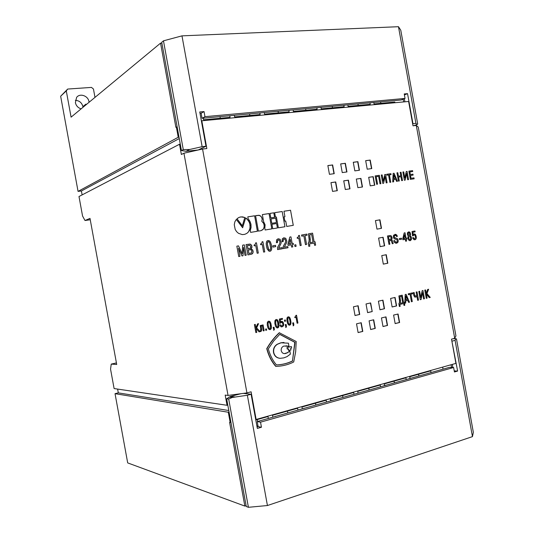 <?xml version="1.0" encoding="UTF-8"?>
<svg xmlns="http://www.w3.org/2000/svg" width="534" height="534" viewBox="0 0 534 534"><rect width="100%" height="100%" fill="white"/><g stroke="black" fill="none" stroke-linecap="round" stroke-linejoin="round"><path stroke-width="0.8" d="M85.987 104.831L85.901 104.13L82.91 106.613L83.03 107.281M81.135 108.849C78.051 107.868 76.135 105.799 75.387 102.641L76.616 97.395C79.86 92.909 88.15 95.773 88.951 101.6L89.044 102.301M288.807 350.498L288.5 348.822L287.259 349.062L286.978 347.527L291.37 346.526L291.651 348.061L290.643 348.301L290.95 349.977L288.574 350.491L288.28 348.876M279.703 334.364L294.781 342.327L292.485 360.937C287.546 363.38 282.199 364.702 276.458 364.909M289.828 351.012L287.532 352.727L285.41 353.555C283.26 353.868 281.859 352.894 281.218 350.638C281.011 348.749 281.672 347.32 283.187 346.359L284.041 346.025L288.981 346.366L288.407 343.188L281.038 342.808L277.473 344.23C274.529 346.125 273.281 348.862 273.728 352.453C274.583 355.998 276.732 357.954 280.183 358.314L283.774 357.893L287.005 356.645L290.396 354.129L289.828 351.012L287.305 352.727L284.428 353.648M283.981 342.454L280.811 342.808L277.246 344.23C274.302 346.119 273.054 348.862 273.508 352.447C274.363 355.991 276.512 357.947 279.956 358.307L280.183 358.314M285.91 345.798L288.74 346.279M116.419 362.933L111.252 364.101L116.706 364.488L89.999 218.379L84.999 220.509L82.556 216.016L78.992 196.519L179.504 144.24L181.366 154.48L183.936 153.211L202.56 149.019L206.845 148.545L201.799 120.791L201.405 121.011M202.56 149.019L246.935 392.904L228.045 395.44L225.181 395.087L227.037 405.286L114.102 388.558L110.545 369.101L111.252 364.101M90.253 219.754L84.999 220.509M75.347 100.325C79.312 100.586 81.835 102.682 82.91 106.613M246.107 505.658L244.852 506.078L127.693 462.905L115.037 393.671L228.305 412.241L230.161 422.441L229.6 422.334L244.852 506.078M82.116 194.897L81.402 190.965L78.057 191.386L60.656 96.22L66.289 90.92L71.082 117.16L160.554 43.141L175.88 127.306L176.367 127.025L178.229 137.265L179.017 137.185M161.875 43.08L160.554 43.141M454.708 338.302L416.286 125.437L418.249 127.065L455.936 335.886L454.708 338.302L451.524 339.137L455.902 363.394L256.133 419.464L251.1 391.809L246.935 392.904M201.799 120.791L408.617 101.46L413.009 125.797L416.286 125.437M255.686 419.39L256.133 419.464M78.057 191.386L178.229 137.265M451.076 364.749L451.557 367.419M403.13 99.204L403.624 101.927M230.161 422.441L230.915 422.227M228.305 412.241L229.059 412.034M227.798 405.086L227.037 405.286M177.148 126.952L176.367 127.025M180.285 144.16L179.504 144.24M60.656 96.22L67.691 89.051L91.468 87.409L93.457 89.018L94.985 97.388M425.605 289.935L424.77 290.122L426.252 298.339L427.087 298.146L426.366 294.147L429.276 297.638L430.237 297.418L426.94 293.553L428.622 289.254L427.661 289.468L426.232 293.426L425.605 289.935L426.232 293.426L427.661 289.468M419.651 291.264L418.81 291.457L420.305 299.707L421.099 299.521L422.481 292.659L423.616 298.947L424.45 298.753L422.961 290.523L422.174 290.703L420.779 297.505L419.651 291.264L420.779 297.505L422.167 290.703M413.743 295.269L414.611 296.997L417.007 296.684L417.668 300.315L418.509 300.121L417.014 291.858L416.173 292.045L416.847 295.789L414.871 295.889L414.124 292.505L413.276 292.699L413.743 295.269M408.417 294.721L410.085 294.347L411.42 301.75L412.275 301.556L410.933 294.154L412.588 293.78L412.428 292.886L408.263 293.82L408.423 294.721L410.085 294.347L411.42 301.75L412.268 301.556L410.933 294.154L412.588 293.78L412.422 292.886M404.759 303.285L405.666 303.072L405.727 300.829L407.756 300.368L408.637 302.391L409.491 302.191L406.1 294.307L405.199 294.508L404.759 303.285L405.666 303.072L405.733 300.829L407.756 300.368L408.637 302.391L409.491 302.197L406.094 294.307M399.392 306.523L400.166 306.342L399.819 304.42L403.677 303.532L404.024 305.448L404.792 305.274L404.318 302.384L403.55 302.564L402.215 295.175L398.898 295.923L399.559 300.889L399.278 303.546L398.825 303.646L399.392 306.523L400.166 306.342L399.819 304.42L403.671 303.532L404.018 305.448L404.792 305.274L404.318 302.384L403.544 302.564L402.209 295.175M414.137 178.803L413.97 177.862L411.013 178.296L410.499 175.472L413.109 175.099L412.942 174.157L410.332 174.531L409.865 171.928L412.735 171.521L412.575 170.64L408.864 171.16L410.346 179.357L414.137 178.803L413.97 177.862L411.013 178.296L410.506 175.472L413.109 175.099L412.942 174.157L410.332 174.531L409.865 171.928L412.729 171.521L412.575 170.64L408.864 171.16M408.55 179.624L407.068 171.414L406.267 171.527L404.852 178.109L403.731 171.888L402.883 172.001L404.371 180.238L405.173 180.118L406.574 173.477L407.709 179.744L408.55 179.624L407.068 171.414L406.267 171.527L404.852 178.109L403.731 171.881L402.883 172.001M400.961 176.734L401.668 180.632L402.516 180.505L401.027 172.262L400.18 172.382L400.8 175.84L398.424 176.18L397.797 172.722L396.942 172.842L398.437 181.106L399.292 180.979L398.584 177.074L400.961 176.734L398.584 177.074L399.285 180.979M395.707 179.324L396.588 181.38L397.45 181.253L394.059 173.25L393.151 173.376L392.704 181.947L393.611 181.814L393.678 179.618L395.707 179.324L393.678 179.618M389.887 182.361L390.754 182.234L389.413 174.825L391.095 174.585L390.935 173.69L386.703 174.284L386.863 175.185L388.552 174.945L389.887 182.361M387.083 182.768L385.581 174.444L384.754 174.558L383.285 181.246L382.144 174.925L381.269 175.045L382.785 183.402L383.606 183.282L385.067 176.534L386.216 182.895L387.09 182.768L385.581 174.444L384.76 174.558L383.285 181.246L382.144 174.925L381.269 175.052M378.653 176.347L380.001 183.809L380.875 183.683L379.36 175.319L375.155 175.913L376.677 184.297L377.551 184.17L376.203 176.694L378.653 176.347L376.196 176.694L377.551 184.17M292.866 324.191L293.233 324.105L293.173 325.887L293.773 325.306L293.533 322.776L292.645 322.977L293.266 324.919M294.855 317.63L296.05 317.363L297.118 323.224L297.945 323.037L296.537 315.247L295.856 315.394L295.723 316.428L294.755 317.089L294.855 317.63L296.05 317.363L297.111 323.224L297.945 323.037L296.53 315.247M289.421 325.226L290.69 324.365L290.977 323.23L290.029 318.017L289.188 317.002L287.913 316.902L287.005 317.93L286.892 320.607L287.579 323.491L288.674 325.012L289.949 325.106L290.69 324.365L290.983 322.089L290.443 319.118L289.575 317.356L288.44 316.789M285.456 325.873L285.823 325.787L285.763 327.576L286.378 326.995L286.131 324.452L285.236 324.652L285.864 326.601M284.635 321.368L285.536 321.168L285.316 319.953L284.415 320.153L284.642 321.368L285.536 321.168L285.316 319.953M280.09 325.627L280.831 326.668L281.825 326.948L283.501 325.873L283.714 324.298L283.107 322.156L282.186 321.348L280.417 321.935L280.243 319.753L282.519 319.245L282.366 318.391L279.395 319.052L279.776 323.284L281.839 322.182L282.8 323.811L282.86 325.066L282.306 325.954L281.538 326L280.777 324.839L279.929 325.026L280.09 325.627M277.38 327.956L278.668 327.095L278.962 325.947L278.007 320.694L277.153 319.672L275.864 319.579L274.937 320.614L274.816 323.317L275.511 326.214L276.625 327.749L277.92 327.836L278.668 327.095L278.968 324.799L278.428 321.808L277.553 320.033L276.392 319.459M273.355 328.617L273.735 328.537L273.668 330.332L274.289 329.745L274.042 327.188L273.134 327.395L273.768 329.358M269.83 329.678L271.125 328.804L271.419 327.649L270.464 322.376L269.603 321.348L268.302 321.254L267.367 322.296L267.24 325.012L267.941 327.929L269.063 329.465L270.371 329.551L271.125 328.804L271.432 326.501L270.885 323.491L270.004 321.708L268.836 321.134M266.686 330.132L266.459 328.904L265.538 329.111L265.765 330.346L266.686 330.132L266.459 328.904M260.732 328.463L260.338 331.574L261.506 330.86L261.159 326.114L262.354 325.847L263.275 330.906L264.143 330.713L263.088 324.912L260.205 325.56L260.732 328.463M255.279 324.398L254.404 324.599L255.859 332.595L256.734 332.395L256.026 328.49L259.083 331.861L260.171 331.614L256.654 327.896L258.563 323.671L257.575 323.891L255.899 327.809L255.279 324.398L255.899 327.809L257.575 323.891M412.842 238.318L414.11 239.746L415.285 239.646L416.14 238.791L416.353 237.203L415.719 234.967L414.484 233.932L413.122 234.526L412.902 232.27L415.112 231.863L414.951 230.975L412.074 231.502L412.502 235.908L414.291 234.887L415.072 235.434L415.519 237.129L414.945 238.785L414.11 238.711L413.49 237.563L412.689 237.717L412.842 238.318M408.223 236.295L407.842 237.757L408.39 239.786L409.711 240.694L410.559 240.534L411.534 238.791L410.966 236.422L410.112 235.774L410.599 234.419L410.299 232.978L409.271 231.896L407.662 232.423L407.288 233.932L408.223 236.295M405.693 241.221L406.541 241.061L406.2 239.159L407.001 239.005L406.835 238.057L406.027 238.204L405.046 232.784L404.191 232.937L402.749 238.818L402.923 239.766L405.346 239.319L405.693 241.221M399.532 239.592L401.608 239.205L401.428 238.191L399.352 238.578L399.532 239.592L401.608 239.205L401.421 238.191M393.979 241.441L394.553 242.496L395.861 243.244L396.962 243.097L398.124 242.002L398.19 240.307L397.59 238.791L394.726 237.75L394.246 236.909L394.379 235.834L395.08 235.3L396.028 235.594L396.528 236.542L397.343 236.395L396.889 235.2L395.754 234.359L393.565 235.227L393.344 237.129L394.139 238.671L397.116 239.806L397.223 241.708L396.435 242.262L395.507 242.082L394.666 240.554L393.805 240.714L393.979 241.441M388.979 244.365L389.853 244.198L389.206 240.634L391.175 240.507L392.323 243.731L393.191 243.571L392.29 240.413L391.369 239.766L392.136 238.284L391.282 235.874L390.174 235.494L387.47 235.988L388.986 244.358L389.853 244.198L389.206 240.634L390.821 240.393M308.832 246.368L309.853 246.187L309.44 243.925L314.199 243.077L314.613 245.333L315.621 245.146L315.06 241.762L314.152 241.922L312.557 233.144L308.405 233.859L309.153 239.739L308.779 242.877L308.171 242.983L308.832 246.368M305.455 244.639L306.576 244.438L304.981 235.614L307.07 235.254L306.863 234.119L301.55 235.033L301.757 236.168L303.853 235.808L305.455 244.639M298.786 238.104L300.141 245.587L301.223 245.393L299.407 235.401L298.586 235.547L298.359 236.942L297.158 237.643L297.291 238.364L298.786 238.104M296.11 246.301L295.829 244.746L294.688 244.946L294.975 246.508L296.11 246.301L295.823 244.746L294.688 244.946M291.637 247.102L292.786 246.895L292.365 244.612L293.406 244.425L293.199 243.284L292.158 243.471L290.963 236.856L289.815 237.049L287.893 244.218L288.1 245.366L291.224 244.812L291.637 247.102M288.006 247.749L287.799 246.601L284.295 247.222L286.638 242.576L286.825 241.234L285.757 238.311L283.821 237.77L282.286 238.845L282.106 241.742L283.16 241.562L283.047 240.333L283.728 239.032L285.009 239.245L285.677 241.121L285.276 242.81L283.227 246.414L283.294 248.59L288.006 247.749L287.799 246.601L284.295 247.222L286.638 242.576L286.825 241.234L285.757 238.311L283.821 237.77M282.359 248.757L282.152 247.602L278.621 248.23L280.984 243.564L281.178 242.216L280.103 239.279L278.154 238.745L276.605 239.819L276.425 242.73L277.486 242.549L277.366 241.315L278.06 240.006L279.349 240.227L280.016 242.109L279.616 243.804L277.553 247.422L277.62 249.598L282.366 248.757L282.152 247.602L278.628 248.23L280.984 243.564L281.178 242.216L280.096 239.285L278.154 238.745M275.724 246.615L275.491 245.34L272.734 245.82L272.967 247.102L275.724 246.615L275.491 245.34L272.727 245.82M270.291 251.22L271.279 250.292L271.733 248.263L271.259 244.445L270.211 241.675L268.789 240.54L267.24 240.801L266.646 241.475L266.192 243.564L266.479 246.354L267.194 249.064L269.149 251.3L270.698 251.027L271.612 249.411L271.632 246.521L270.738 242.776L269.583 240.968L268.021 240.547M262.241 244.438L263.629 252.095L264.757 251.894L262.902 241.675L262.04 241.822L261.8 243.25L260.545 243.978L260.679 244.712L262.241 244.438M255.766 245.567L257.161 253.249L258.302 253.049L256.433 242.783L255.566 242.937L255.325 244.372L254.057 245.099L254.191 245.84L255.766 245.567M247.93 254.898L251.527 254.191L253.029 252.842L252.736 249.965L250.94 248.757L251.828 247.776L251.794 245.747L250.139 244.058L246.054 244.572L247.93 254.898M242.99 255.779L243.564 247.362L245.033 255.412L246.187 255.205L244.305 244.872L242.71 245.146L242.109 253.757L238.504 245.867L236.842 246.154L238.731 256.534L239.946 256.32L238.478 248.243L241.995 255.953L242.99 255.779L243.564 247.362L245.026 255.412M284.081 216.851L284.869 221.189L285.717 221.049L286.718 226.449L293.279 225.321L290.543 210.242L283.948 211.244L284.936 216.711L284.081 216.851L284.929 216.717M274.663 212.679L275.471 217.131L276.385 216.991L278.374 227.818L284.936 226.736L282.179 211.517L274.663 212.679L282.179 211.517L284.929 226.743M271.96 224.28L272.774 228.746L277.44 227.965L276.632 223.526L271.96 224.28L276.599 223.526M270.992 218.927L271.786 223.299L276.438 222.551L275.664 218.186L270.992 218.927M276.438 222.551L275.664 218.186L270.985 218.927M269.99 213.406L270.805 217.872L274.596 217.271L273.802 212.819L269.99 213.406M274.596 217.271L273.795 212.819L269.984 213.406M264.837 228.332L265.144 229.987L271.839 228.879L269.036 213.553L262.354 214.588L263.642 221.73L265.098 224.801L264.837 228.332M260.999 230.681L263.389 229.093L264.31 226.416L263.723 223.519L261.78 221.23L262.227 219.594L261.994 217.979L260.852 216.197L259.537 215.389L255.572 215.636L258.376 231.109L261.006 230.681L262.928 229.627L264.036 227.838L264.21 224.941L263.329 222.858L261.773 221.23L262.214 219.047L261.206 216.584L259.037 215.262L255.572 215.643M250.306 230.628L250.62 232.383L257.435 231.249L254.605 215.789L247.809 216.844L248.13 218.686L249.952 221.33L250.967 224.253L251.087 227.357L250.306 230.628M247.809 216.844L254.638 215.829M242.343 225.755L244.819 217.505L240.974 216.877L238.998 217.418L236.976 218.726L242.343 225.755L244.819 217.512L242.509 216.871L239.973 217.071M244.726 234.346L246.855 233.385L248.537 231.816L250.139 228.071L249.738 222.872L246.888 218.773L245.68 217.905L242.636 227.744L236.315 219.434L234.893 221.737L234.259 224.714L235.194 229.44L236.602 231.649L238.478 233.311L242.289 234.606L244.726 234.346L246.855 233.385L248.53 231.816L249.692 229.72L250.252 225.268L248.777 221.003L245.713 217.892M275.731 366.351C271.546 361.578 268.549 355.677 266.746 348.649C270.197 342.594 274.376 337.288 279.282 332.729L296.21 341.513L295.662 351.813L293.713 361.972C288.24 364.749 282.319 366.217 275.958 366.364L275.731 366.351M346.946 171.948L345.378 163.291L340.672 163.905L342.247 172.582L346.946 171.948M330.953 182.635L332.535 191.386L337.308 190.685L335.726 181.96L330.953 182.635M349.997 188.822L348.435 180.165L343.736 180.832L345.311 189.51L349.997 188.822M334.224 173.67L332.642 164.946L327.863 165.567L329.445 174.324L334.224 173.67M372.218 311.569L370.656 302.932L366.03 303.973L367.599 312.637L372.218 311.569L370.409 302.992M370.656 329.531L375.269 328.41L373.707 319.779L369.087 320.867L370.656 329.531M390.594 298.453L392.136 306.977L396.608 305.942L395.073 297.445L390.594 298.453M398.07 314.019L393.605 315.073L395.147 323.597L399.606 322.516L398.07 314.019M353.274 162.269L354.836 170.873L359.455 170.246L357.907 161.668L353.274 162.269M383.005 326.534L387.537 325.44L385.989 316.876L381.45 317.944L383.005 326.534M383.312 264.13L387.811 263.229L386.269 254.718L381.763 255.592L383.312 264.13M370.229 185.845L374.768 185.178L373.226 176.667L368.687 177.308L370.229 185.845M358.14 305.742L353.441 306.803L355.023 315.534L359.722 314.453L358.14 305.742M376.977 229.133L381.503 228.332L379.961 219.821L375.435 220.589L376.977 229.133M358.107 332.569L362.793 331.434L361.218 322.73L356.525 323.838L358.107 332.569M367.218 169.198L371.764 168.577L370.229 160.066L365.67 160.654L367.218 169.198M379.968 309.78L384.513 308.732L382.965 300.168L378.412 301.189L379.968 309.78M378.599 238.097L380.148 246.635L384.654 245.78L383.118 237.27L378.599 238.097M357.873 187.661L362.486 186.987L360.931 178.403L356.311 179.057L357.873 187.661M115.037 393.671L118.308 392.877L117.613 389.079M228.045 395.44L183.936 153.211M81.402 190.965L179.264 138.566M118.308 392.877L228.786 410.526M66.289 90.92L67.691 89.051M362.232 187.02L360.684 178.476L356.318 179.09M380.141 246.628L384.4 245.82L382.858 237.316M379.961 309.74L384.253 308.752L382.711 300.221M371.51 168.611L369.975 160.147L365.683 160.701M358.1 332.515L362.546 331.44L360.977 322.783M381.243 228.378L379.707 219.874L375.435 220.602M355.017 315.494L359.469 314.466L357.9 305.802M374.514 185.218L372.979 176.741L368.694 177.341M383.305 264.11L387.55 263.262L386.015 254.765M382.991 326.488L387.277 325.446L385.735 316.929M359.202 170.286L357.66 161.742L353.281 162.316M395.133 323.544L399.345 322.523L397.817 314.079M392.13 306.93L396.348 305.962L394.82 297.505M370.649 329.478L375.008 328.417L373.46 319.833M367.592 312.59L371.964 311.582M333.977 173.704L332.408 165.026L327.869 165.613M349.75 188.856L348.188 180.238L343.742 180.866M337.061 190.725L335.486 182.034L330.96 182.675M346.693 171.981L345.138 163.371L340.679 163.951M292.719 360.951C287.713 363.42 282.299 364.749 276.472 364.929C272.734 360.557 270.017 355.203 268.328 348.869L273.568 341.113L279.769 334.304L295.015 342.327L292.485 360.937M275.958 366.364C271.773 361.585 268.776 355.684 266.967 348.649L266.746 348.649M266.967 348.649C270.424 342.594 274.603 337.288 279.502 332.729M287.492 349.069L286.978 347.527M287.212 347.527L291.37 346.526M242.703 227.524L236.315 219.434M257.401 231.275L254.631 215.829M271.806 228.906L269.063 213.593L262.354 214.588M277.426 227.978L276.599 223.532M293.266 225.368L290.543 210.242L283.948 211.244M239.946 256.32L238.478 248.243L241.995 255.953M246.181 255.205L244.305 244.872L242.703 245.146L242.109 253.757L238.504 245.867L236.842 246.154M250.887 254.371L252.455 253.703L253.163 251.734L252.729 249.965L250.933 248.757L251.981 247.048L251.587 245.206L250.139 244.058L246.047 244.572M250.346 249.558L248.27 249.925L248.917 253.51L251.36 252.949L251.801 250.706L250.993 249.698L248.27 249.925L248.924 253.51L251.36 252.949M249.111 245.253L247.469 245.54L248.056 248.751L250.232 248.303L250.773 246.621L249.738 245.273L247.476 245.54L248.056 248.751L250.232 248.303M255.319 244.372L254.05 245.099M258.296 253.049L256.433 242.79L255.566 242.937M261.8 243.257L260.539 243.978M264.757 251.894L262.902 241.675L262.04 241.822M267.714 241.915L267.327 243.998L268.649 249.498L269.203 250.092L270.217 249.912L270.611 247.829L269.837 243.564L269.269 242.276L268.208 241.582L267.401 242.603L267.32 243.998L268.095 248.277L269.203 250.092L270.217 249.912M268.736 241.742L267.721 241.915M277.48 242.549L277.633 240.393L278.688 239.899M283.154 241.562L283.307 239.412L284.355 238.925M292.779 246.895L292.365 244.612L293.4 244.425L293.199 243.284L292.158 243.471L290.963 236.856L289.815 237.049M291.017 243.671L290.216 239.279L288.987 244.031L291.017 243.671L290.222 239.279L288.987 244.025L291.017 243.671M298.359 236.942L297.158 237.643M301.216 245.393L299.407 235.401L298.586 235.547M306.576 244.438L304.974 235.614L307.063 235.254L306.863 234.119L301.55 235.033M309.039 241.415L308.779 242.877L308.165 242.983M315.621 245.146L315.06 241.762L314.146 241.922L312.557 233.144L308.398 233.859M309.847 246.187L309.44 243.925L314.199 243.077M310.227 241.328L309.994 242.663L313.037 242.122L311.649 234.466L309.673 234.806L310.301 239.719L310 242.656L313.037 242.122L311.649 234.466L309.673 234.806L310.227 241.328M392.316 243.731L393.191 243.571L392.29 240.413L391.369 239.766L392.016 238.892L392.049 237.543L391.282 235.874L390.167 235.494M390.267 236.529L388.498 236.736L389.032 239.673L391.008 239.078L390.981 237.096L390.267 236.529L388.505 236.736L389.032 239.673L390.361 239.432M396.909 242.056L395.507 242.089L394.666 240.554M396.522 236.549L397.343 236.395L396.889 235.2L394.953 234.333M396.562 243.23L398.124 242.002L398.19 240.307L397.59 238.791L394.432 237.456L394.379 235.834L395.601 235.32M402.916 239.773L405.346 239.319L405.686 241.221L406.541 241.061L406.194 239.159L407.001 239.005L406.828 238.057L406.027 238.204L405.046 232.784M405.173 238.364L404.512 234.726L403.557 238.665L405.173 238.364L404.518 234.726L403.557 238.665L405.173 238.364M410.165 240.667L411.36 239.632L411.474 237.71L410.105 235.774L410.599 234.419L410.292 232.978L409.898 232.303L408.57 231.856M410.019 236.542L408.817 236.762L408.704 238.171L409.525 239.686L410.372 239.532L410.619 237.81L410.019 236.542L408.81 236.762L408.697 238.171L409.531 239.686L410.372 239.532M409.164 232.837L408.316 232.991L408.183 234.286L408.59 235.247L409.531 235.367L409.792 233.992L409.164 232.837L408.316 232.991L408.183 234.286L408.583 235.254L409.525 235.367M414.945 238.785L414.104 238.711L413.49 237.563M412.502 235.908L413.296 235.761L413.797 234.98L414.678 235.047M413.516 234.166L413.122 234.526L412.895 232.27L415.112 231.863L414.951 230.975M414.891 239.773L416.133 238.791L416.353 237.203L415.719 234.967L415.172 234.206L414.07 233.952M255.859 332.595L256.734 332.395L256.02 328.49L259.083 331.861L260.171 331.614L256.654 327.896L258.556 323.671M260.332 331.574L261.039 331.414L261.693 329.985L261.153 326.114L262.354 325.847L263.269 330.906L264.143 330.713L263.082 324.912M265.765 330.346L266.68 330.132M269.316 322.242L268.368 322.262L268.081 322.836L268.248 325.62L269.069 328.25L269.543 328.717L270.411 328.263L270.197 324.285L269.323 322.242L268.368 322.262L268.081 322.836L268.248 325.62L269.063 328.25L269.543 328.717L270.411 328.263M273.668 330.332L274.383 329.344L274.042 327.188M276.872 320.56L275.931 320.58L275.651 321.154L275.818 323.918L276.625 326.541L277.653 327.008L277.96 326.554L277.74 322.596L276.872 320.56L275.931 320.58L275.644 321.154L275.811 323.918L276.625 326.541L277.653 327.008L277.96 326.554M282.306 325.954L281.538 326L280.777 324.839M279.776 323.284L280.57 323.103L281.084 322.289L282.426 322.69M280.837 321.521L280.417 321.935L280.237 319.753L282.519 319.245L282.366 318.391M281.818 326.948L283.501 325.873L283.714 324.298L283.1 322.156L281.411 321.328M285.763 327.576L286.458 326.528L286.131 324.452M288.273 322.83L289.141 324.278L289.688 324.278L290.176 323.03L289.768 319.899L288.914 317.884L287.98 317.904L287.706 318.471L287.873 321.214L288.674 323.811L289.141 324.278L289.989 323.831M288.907 317.884L287.986 317.904L287.706 318.471L288.28 322.83M293.173 325.887L293.867 324.906L293.533 322.776M380.869 183.683L379.36 175.319L375.155 175.913M383.606 183.282L385.067 176.534L386.216 182.902M390.748 182.234L389.413 174.825L391.095 174.585L390.935 173.69L386.696 174.284M393.605 181.814L393.671 179.618M397.443 181.253L394.059 173.25L393.151 173.376M395.354 178.403L393.865 174.765L393.732 178.636L395.354 178.403L393.865 174.765L393.732 178.636L395.36 178.396M402.516 180.512L401.027 172.268L400.173 172.389L400.8 175.84L398.424 176.18L397.797 172.722L396.942 172.842M405.173 180.118L406.574 173.477L407.702 179.751M400.447 302.157L400.233 303.325L402.729 302.751L401.555 296.263L399.926 296.63L400.5 300.849L400.233 303.325L402.736 302.751L401.561 296.263L399.926 296.63L400.453 302.157M407.402 299.454L405.913 295.869L405.78 299.821L407.402 299.454L405.913 295.869L405.78 299.821L407.402 299.454M416.847 295.789L414.871 295.889L414.124 292.505M415.238 297.144L417.007 296.684L417.661 300.315L418.509 300.121L417.014 291.858M420.298 299.707L421.099 299.521L422.474 292.659L423.609 298.947L424.45 298.753L422.961 290.523M426.252 298.339L427.08 298.146L426.359 294.147L429.269 297.638L430.237 297.418L426.94 293.56L428.622 289.254M203.307 118.174L203.594 119.79L230.047 117.333L229.76 115.745M394.926 102.742L394.793 102.014L374.067 103.943L373.807 102.495M347.841 104.884L348.108 106.353L370.222 104.297L369.962 102.848M320.961 107.354L321.234 108.856L344.13 106.727L343.856 105.251M293.126 109.917L293.4 111.439L317.116 109.236L316.842 107.734M264.277 112.567L264.557 114.122L289.134 111.84L288.854 110.311M234.353 115.324L234.64 116.906L260.131 114.536L259.844 112.974M380.582 101.874L380.842 103.316M358.221 105.418L357.96 103.95M373.847 102.742L374.261 102.455M332.502 107.808L332.235 106.319M305.902 110.278L305.622 108.762M278.361 112.841L278.087 111.299M249.845 115.491L249.558 113.922M220.295 118.234L220.001 116.639M431.038 372.545L430.724 370.836L409.711 376.737L410.025 378.472M442.673 367.112L443.04 369.154M268.348 418.449L268.001 416.547L255.793 419.978M297.959 410.092L297.618 408.23L272.527 415.278L272.874 417.174M326.494 402.042L326.161 400.206L301.977 407.001L302.311 408.864M354.022 394.279L353.695 392.477L330.366 399.031L330.693 400.86M380.588 386.783L380.268 385.007L357.747 391.335L358.074 393.131M406.24 379.541L405.927 377.798L384.18 383.913L384.5 385.675M257.615 421.48L257.268 419.564M278.661 415.539L274.242 416.787M287.779 412.969L287.439 411.087M256.827 425.671L258.129 426.532M307.05 407.529L302.778 408.737M315.848 405.046L315.514 403.203M334.444 399.799L330.679 400.767M342.941 397.403L342.608 395.587M360.897 392.336L358.621 392.977M369.107 390.02L368.787 388.238M386.462 385.121L384.453 385.408M394.399 382.885L394.085 381.129M411.18 378.145L409.985 378.246M418.856 375.983L418.549 374.254M404.418 94.932L407.542 93.65L404.238 93.944L405.046 98.43L401.214 99.971L202.059 118.294L201.138 113.235L200.003 113.335M201.138 113.235L204.041 111.579L199.756 111.953L205.99 146.243L198.281 149.947L185.966 151.316L181.447 150.541L183.282 149.62L163.477 40.831L181.974 35.858L398.471 26.7L400.767 30.211L417.688 123.961L417.234 124.495L415.919 123.374L398.471 26.7M202.059 118.294L204.969 116.672L204.041 111.579M405.046 98.43L204.969 116.672M185.966 151.316L189.69 149.473L202.132 146.663L205.99 146.243M412.655 123.808L415.919 123.374M181.447 150.541L161.729 42.273L163.477 40.831M412.969 123.701L407.542 93.65M202.132 146.663L181.974 35.858M189.69 149.473L183.282 149.62M404.892 101.807L404.338 98.717M257.054 426.94L258.142 426.626L257.228 421.586L449.494 367.339L453.626 367.499L454.434 371.971L457.618 371.057L451.877 341.113M454.24 370.91L457.618 371.057M257.228 421.586L260.532 422.16L453.626 367.499M258.142 426.626L261.453 427.24L260.532 422.16M243.437 393.378L251.113 394.266L257.328 428.422L261.453 427.24M453.119 338.716L455.896 338.703L455.081 340.352L452.211 341.113M251.113 394.266L247.362 395.253L232.263 397.463L228.692 399.025L248.41 507.3L246.261 506.512L226.643 398.758L230.588 396.415L240.854 393.725M455.896 338.703L456.49 338.977L473.344 432.346L472.456 436.625L267.427 505.531L248.41 507.3M226.643 398.758L228.692 399.025M247.362 395.253L267.427 505.531M455.081 340.352L472.456 436.625M452.859 367.465L452.305 364.408M413.79 125.71L417.234 124.495M230.588 396.415L234.74 396.942M275.778 416.353L275.27 416.273M304.387 408.283L303.839 408.21M331.981 400.493L331.394 400.427M228.959 397.036L232.263 397.463"/></g></svg>
